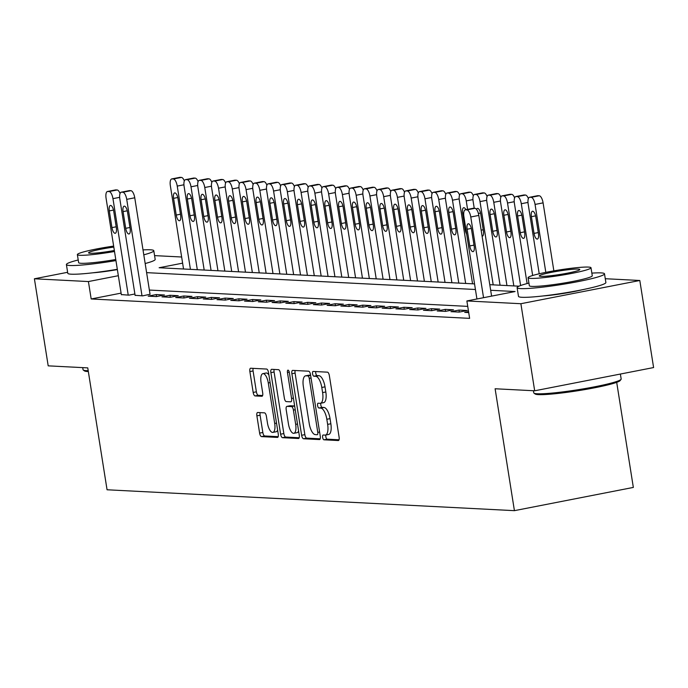 <?xml version="1.0" encoding="UTF-8"?>
<svg xmlns="http://www.w3.org/2000/svg" width="688" height="688" viewBox="0 0 688 688"><rect width="100%" height="100%" fill="white"/><g stroke="black" fill="none" stroke-linecap="round" stroke-linejoin="round"><path stroke-width="1.03" d="M322.629 437.362A2.434 0.92 -101.1 0 0 323.953 439.804L338.307 440.535A3.474 1.316 -101.1 0 0 338.427 440.526A3.474 1.316 -101.1 0 0 339.115 437.19L329.363 375.657A3.474 1.316 -101.1 0 0 327.471 372.165L313.117 371.434A2.434 0.92 -101.1 0 0 313.031 371.443A2.434 0.92 -101.1 0 0 312.558 373.782A2.434 0.92 -101.1 0 0 313.883 376.216L315.74 376.31A11.12 4.223 -101.1 0 1 321.795 387.473L322.603 392.599A11.12 4.223 -101.1 0 1 320.41 403.297A11.12 4.223 -101.1 0 1 320.015 403.323L318.157 403.228A2.434 0.92 -101.1 0 0 318.071 403.228A2.434 0.92 -101.1 0 0 317.589 405.567A2.434 0.92 -101.1 0 0 318.914 408.01L320.771 408.104A11.12 4.223 -101.1 0 1 326.826 419.267L327.643 424.393A11.12 4.223 -101.1 0 1 325.45 435.083A11.12 4.223 -101.1 0 1 325.046 435.108L323.197 435.014A2.434 0.92 -101.1 0 0 323.102 435.022A2.434 0.92 -101.1 0 0 322.629 437.362M325.863 435.005A2.434 0.92 -101.1 0 0 325.837 436.734A2.434 0.92 -101.1 0 0 327.161 439.176L339.046 439.787M315.758 371.572A2.434 0.92 -101.1 0 0 315.766 373.154A2.434 0.92 -101.1 0 0 317.091 375.588L318.948 375.682L315.74 376.31M320.823 403.211A2.434 0.92 -101.1 0 0 320.806 404.94A2.434 0.92 -101.1 0 0 322.13 407.382L323.988 407.477L320.771 408.104M117.373 269.584A27.606 2.408 171 0 1 92.605 272.826M582.134 289.777A27.606 2.408 171 0 1 543.314 295.926M257.69 412.499A3.474 1.316 -101.1 0 0 257.57 412.508A3.474 1.316 -101.1 0 0 256.882 415.853L259.617 433.113A3.474 1.316 -101.1 0 0 261.509 436.605L277.445 437.422A3.474 1.316 -101.1 0 0 277.574 437.413A3.474 1.316 -101.1 0 0 278.253 434.068L268.509 372.535A3.474 1.316 -101.1 0 0 266.617 369.052L250.681 368.235A3.474 1.316 -101.1 0 0 250.552 368.243A3.474 1.316 -101.1 0 0 249.873 371.58L253.175 392.435A3.474 1.316 -101.1 0 0 255.067 395.927L261.887 396.271A3.474 1.316 -101.1 0 0 262.008 396.262A3.474 1.316 -101.1 0 0 262.696 392.925L261.062 382.58A9.297 3.526 -101.1 0 1 262.893 373.644A9.297 3.526 -101.1 0 1 268.286 382.949L274.701 423.464A9.297 3.526 -101.1 0 1 272.869 432.399A9.297 3.526 -101.1 0 1 267.477 423.094L266.402 416.343A3.474 1.316 -101.1 0 0 264.51 412.852L257.69 412.499M605.277 278.717L639.806 280.489L653.6 367.555L534.679 390.793L495.111 388.763L514.418 510.659L107.061 489.779L87.754 367.882L48.194 365.853L34.4 278.786L67.622 272.293M534.679 390.793L520.885 303.718L466.877 300.948L515.08 291.531L490.664 290.284M121.097 293.122L91.177 298.97L469.629 318.363L466.877 300.948M91.177 298.97L88.417 281.555L34.4 278.786M301.628 435.272A3.474 1.316 -101.1 0 0 303.52 438.755L319.456 439.572A3.474 1.316 -101.1 0 0 319.585 439.563A3.474 1.316 -101.1 0 0 320.264 436.226L310.52 374.693A3.474 1.316 -101.1 0 0 308.628 371.202L292.692 370.385A3.474 1.316 -101.1 0 0 292.563 370.393A3.474 1.316 -101.1 0 0 291.884 373.739L301.628 435.272L304.844 434.644A3.474 1.316 -101.1 0 0 306.736 438.127L320.204 438.815M298.454 438.497L282.51 437.68A3.474 1.316 -101.1 0 1 280.618 434.188L270.874 372.655A3.474 1.316 -101.1 0 1 271.562 369.318A3.474 1.316 -101.1 0 1 271.683 369.31L278.502 369.662A3.474 1.316 -101.1 0 1 280.394 373.145L284.35 398.103A3.474 1.316 -101.1 0 0 286.242 401.586L290.766 401.818A3.474 1.316 -101.1 0 0 290.895 401.809A3.474 1.316 -101.1 0 0 291.574 398.472L287.464 372.492A2.434 0.92 -101.1 0 1 287.945 370.153A2.434 0.92 -101.1 0 1 289.356 372.586L299.263 435.151A3.474 1.316 -101.1 0 1 298.575 438.488A3.474 1.316 -101.1 0 1 298.454 438.497L298.695 438.445M468.562 311.621L464.718 312.369L468.717 312.576M450.958 311.664L459.214 312.085L467.255 310.512L458.991 310.09L450.958 311.664M437.198 310.959L445.454 311.38L453.487 309.806L445.231 309.385L437.198 310.959M423.438 310.254L431.694 310.675L439.727 309.101L431.471 308.68L423.438 310.254M409.67 309.548L417.926 309.97L425.967 308.396L417.711 307.975L409.67 309.548M395.91 308.843L404.166 309.265L412.207 307.691L403.942 307.269L395.91 308.843M382.15 308.138L390.406 308.559L398.438 306.986L390.182 306.564L382.15 308.138M368.39 307.433L376.646 307.854L384.678 306.28L376.422 305.859L368.39 307.433M354.621 306.728L362.886 307.149L370.918 305.575L362.662 305.154L354.621 306.728M340.861 306.022L349.117 306.444L357.158 304.87L348.893 304.449L340.861 306.022M327.101 305.317L335.357 305.739L343.389 304.165L335.133 303.743L327.101 305.317M313.341 304.612L321.597 305.033L329.629 303.46L321.373 303.038L313.341 304.612M299.572 303.907L307.837 304.328L315.869 302.754L307.613 302.333L299.572 303.907M285.812 303.202L294.068 303.623L302.109 302.049L293.853 301.628L285.812 303.202M272.052 302.488L280.308 302.918L288.341 301.344L280.085 300.923L272.052 302.488M258.292 301.783L266.548 302.213L274.581 300.639L266.325 300.217L258.292 301.783M244.524 301.077L252.788 301.507L260.821 299.934L252.565 299.512L244.524 301.077M230.764 300.372L239.02 300.802L247.061 299.228L238.805 298.807L230.764 300.372M217.004 299.667L225.26 300.097L233.292 298.523L225.036 298.102L217.004 299.667M203.244 298.962L211.5 299.392L219.532 297.818L211.276 297.397L203.244 298.962M189.475 298.257L197.74 298.687L205.772 297.113L197.516 296.691L189.475 298.257M175.715 297.551L183.971 297.981L192.012 296.408L183.756 295.986L175.715 297.551M161.955 296.846L170.211 297.276L178.244 295.702L169.988 295.281L161.955 296.846M148.195 296.141L156.451 296.571L164.484 294.997L156.228 294.576L148.195 296.141M135.097 295.307L142.691 295.857L150.036 294.258M467.728 306.375L149.373 290.061M134.882 293.991L128.923 295.152L121.329 294.602M514.418 510.659L633.338 487.422L616.697 382.347M639.806 280.489L520.885 303.718M154.576 255.618L181.649 257.002M182.621 263.151L159.126 267.744L474.548 283.903M489.779 284.686L518.976 286.182M118.336 275.707L88.417 281.555M475.434 289.502L146.613 272.646M458.991 310.09L459.309 312.068M445.231 309.385L445.549 311.363M431.471 308.68L431.78 310.658M417.711 307.975L418.02 309.953M403.942 307.269L404.26 309.247M390.182 306.564L390.5 308.542M376.422 305.859L376.732 307.837M362.662 305.154L362.972 307.132M348.893 304.449L349.212 306.427M335.133 303.743L335.452 305.721M321.373 303.038L321.683 305.016M307.613 302.333L307.923 304.311M293.853 301.628L294.163 303.606M280.085 300.923L280.403 302.901M266.325 300.217L266.634 302.195M252.565 299.512L252.874 301.49M238.805 298.807L239.114 300.785M225.036 298.102L225.354 300.08M211.276 297.397L211.586 299.375M197.516 296.691L197.826 298.669M183.756 295.986L184.066 297.956M169.988 295.281L170.306 297.25M156.228 294.576L156.537 296.545M328.262 434.481A11.12 4.223 -101.1 0 0 328.666 434.455A11.12 4.223 -101.1 0 0 330.851 423.765L327.643 424.393M323.988 407.477A11.12 4.223 -101.1 0 1 330.042 418.639L330.851 423.765M323.231 402.695A11.12 4.223 -101.1 0 0 323.627 402.661A11.12 4.223 -101.1 0 0 325.82 391.971L322.603 392.599M318.948 375.682A11.12 4.223 -101.1 0 1 325.003 386.845L325.82 391.971M295.161 370.514A3.474 1.316 -101.1 0 0 295.092 373.111L304.844 434.644M317.211 434.713A2.434 0.92 -101.1 0 0 317.306 434.704A2.434 0.92 -101.1 0 0 317.779 432.365L309.23 378.357A2.434 0.92 -101.1 0 0 307.906 375.915L305.945 375.811A11.12 4.223 -101.1 0 0 305.541 375.837A11.12 4.223 -101.1 0 0 303.356 386.527L309.204 423.447A11.12 4.223 -101.1 0 0 315.259 434.61L317.211 434.713M308.379 375.338A11.12 4.223 -101.1 0 1 308.757 375.209A11.12 4.223 -101.1 0 1 309.161 375.184L310.615 375.261M299.194 437.74L285.726 437.052L282.51 437.68M274.159 369.439A3.474 1.316 -101.1 0 0 274.091 372.027L283.834 433.56A3.474 1.316 -101.1 0 0 285.726 437.052M288.453 423.997A9.297 3.526 -101.1 0 0 293.845 433.302A9.297 3.526 -101.1 0 0 295.677 424.367L293.415 410.091A3.474 1.316 -101.1 0 0 291.523 406.608L286.999 406.376A3.474 1.316 -101.1 0 0 286.879 406.384A3.474 1.316 -101.1 0 0 286.191 409.721L288.453 423.997M293.845 433.302L297.061 432.675A9.297 3.526 -101.1 0 0 298.601 430.989M289.975 405.791A3.474 1.316 -101.1 0 1 290.087 405.757A3.474 1.316 -101.1 0 1 290.216 405.748L294.645 405.972M272.869 432.399L276.086 431.772A9.297 3.526 -101.1 0 0 277.625 430.086M268.888 374.926A9.297 3.526 -101.1 0 0 266.101 373.016L262.893 373.644M253.15 368.355A3.474 1.316 -101.1 0 0 253.081 370.952L256.383 391.807A3.474 1.316 -101.1 0 0 258.275 395.29L262.627 395.514M260.167 412.628A3.474 1.316 -101.1 0 0 260.098 415.225L262.833 432.485A3.474 1.316 -101.1 0 0 264.725 435.977L278.193 436.665M553.857 270.857L543.09 202.865A7.078 2.683 78.9 0 0 539.237 195.753L537.861 195.684A7.078 2.683 78.9 0 0 537.603 195.702A7.078 2.683 78.9 0 0 537.362 195.779M539.211 273.781L528.169 204.078A7.078 2.683 -101.1 0 1 529.571 197.275A7.078 2.683 -101.1 0 1 529.82 197.258L531.196 197.327A7.078 2.683 -101.1 0 1 535.058 204.431L545.816 272.362M531.394 216.677L534.043 233.395A5.667 2.15 -101.1 0 0 537.337 239.071A5.667 2.15 -101.1 0 0 538.446 233.619L535.797 216.909A5.667 2.15 -101.1 0 0 532.512 211.233A5.667 2.15 -101.1 0 0 531.394 216.677L535.599 215.86M476.93 298.988L463.893 216.634A7.078 2.683 -101.1 0 1 465.286 209.831A7.078 2.683 -101.1 0 1 465.544 209.814L466.92 209.883A7.078 2.683 -101.1 0 1 470.773 216.987L483.552 297.698M491.593 296.124L478.805 215.421L470.773 216.987M467.118 229.242A5.667 2.15 78.9 0 1 468.236 223.789A5.667 2.15 78.9 0 1 471.521 229.465L474.17 246.184A5.667 2.15 78.9 0 1 473.052 251.627A5.667 2.15 78.9 0 1 469.766 245.951L467.118 229.242L471.314 228.416M473.077 208.344A7.078 2.683 78.9 0 1 473.318 208.258A7.078 2.683 78.9 0 1 473.576 208.24L474.952 208.318A7.078 2.683 78.9 0 1 478.805 215.421M621.049 379.355L620.163 380.559A43.181 3.758 171 0 1 584.654 389.614A43.181 3.758 171 0 1 538.42 394.62A43.181 3.758 171 0 1 535.195 394.018L533.983 393.14A44.247 3.853 -9 0 0 537.285 393.768A44.247 3.853 -9 0 0 584.662 388.634A44.247 3.853 -9 0 0 621.049 379.355A44.247 3.853 -9 0 0 621.161 378.993L620.378 374.048M528.926 283.086A44.247 3.853 -9 0 0 517.101 287.661A44.247 3.853 -9 0 0 520.627 288.59A44.247 3.853 -9 0 0 569.879 283.129A44.247 3.853 -9 0 0 604.503 273.815A44.247 3.853 -9 0 0 600.977 272.887A44.247 3.853 -9 0 0 591.852 273.119M517.101 287.661L518.485 296.365A44.247 3.853 -9 0 0 522.003 297.293A44.247 3.853 -9 0 0 571.255 291.832A44.247 3.853 -9 0 0 605.879 282.527L604.503 273.815M591.001 267.744L592.265 275.759A31.854 2.778 171 0 1 567.342 282.458A31.854 2.778 171 0 1 531.876 286.389A31.854 2.778 171 0 1 529.339 285.726L528.074 277.711A31.854 2.778 -9 0 0 530.611 278.382A31.854 2.778 -9 0 0 566.069 274.452A31.854 2.778 -9 0 0 591.001 267.744A31.854 2.778 -9 0 0 588.464 267.082A31.854 2.778 -9 0 0 552.997 271.012A31.854 2.778 -9 0 0 528.074 277.711M578.178 269.085A20.528 1.789 -9 0 0 555.328 271.622A20.528 1.789 -9 0 0 539.254 275.94A20.528 1.789 -9 0 0 540.897 276.37A20.528 1.789 -9 0 0 563.747 273.841A20.528 1.789 -9 0 0 579.812 269.515A20.528 1.789 -9 0 0 578.178 269.085M533.424 390.724L533.759 392.839A44.247 3.853 -9 0 0 533.983 393.14M88.339 371.546A43.181 3.758 171 0 1 87.711 371.52A43.181 3.758 171 0 1 84.486 370.918L83.274 370.041A44.247 3.853 -9 0 0 86.576 370.669A44.247 3.853 -9 0 0 88.202 370.712M78.217 259.978A44.247 3.853 -9 0 0 66.401 264.562A44.247 3.853 -9 0 0 69.918 265.491A44.247 3.853 -9 0 0 115.945 260.58M143.792 254.827A44.247 3.853 -9 0 0 153.794 250.716A44.247 3.853 -9 0 0 150.276 249.787A44.247 3.853 -9 0 0 143.009 249.899M66.401 264.562L67.777 273.265A44.247 3.853 -9 0 0 71.303 274.194A44.247 3.853 -9 0 0 117.321 269.292M145.168 263.53A44.247 3.853 -9 0 0 155.178 259.428L153.794 250.716M115.773 259.505A31.854 2.778 171 0 1 81.167 263.289A31.854 2.778 171 0 1 78.63 262.618L77.366 254.612A31.854 2.778 -9 0 0 79.903 255.282A31.854 2.778 -9 0 0 114.5 251.498M113.804 247.095A20.528 1.789 -9 0 0 88.554 252.84A20.528 1.789 -9 0 0 90.188 253.27A20.528 1.789 -9 0 0 114.346 250.501M82.723 367.624L83.059 369.74A44.247 3.853 -9 0 0 83.274 370.041M113.649 246.098A31.854 2.778 -9 0 0 77.366 254.612M527.111 283.551L514.409 203.373A7.078 2.683 -101.1 0 1 515.802 196.57A7.078 2.683 -101.1 0 1 516.06 196.553L517.436 196.622A7.078 2.683 -101.1 0 1 521.289 203.725L532.658 275.492M523.602 195.074A7.078 2.683 78.9 0 1 523.843 194.996A7.078 2.683 78.9 0 1 524.093 194.979L525.469 195.048A7.078 2.683 78.9 0 1 528.384 198.591M517.634 215.972L520.283 232.69A5.667 2.15 -101.1 0 0 523.568 238.366A5.667 2.15 -101.1 0 0 524.686 232.914L522.037 216.204A5.667 2.15 -101.1 0 0 518.752 210.528A5.667 2.15 -101.1 0 0 517.634 215.972L521.831 215.155M513.833 285.924L500.649 202.668A7.078 2.683 -101.1 0 1 502.042 195.865A7.078 2.683 -101.1 0 1 502.3 195.848L503.676 195.917A7.078 2.683 -101.1 0 1 507.529 203.02L520.601 285.529M509.834 194.369A7.078 2.683 78.9 0 1 510.083 194.291A7.078 2.683 78.9 0 1 510.333 194.274L511.709 194.343A7.078 2.683 78.9 0 1 514.615 197.886M503.874 215.267L506.523 231.985A5.667 2.15 -101.1 0 0 509.808 237.661A5.667 2.15 -101.1 0 0 510.926 232.209L508.277 215.499A5.667 2.15 -101.1 0 0 504.992 209.823A5.667 2.15 -101.1 0 0 503.874 215.267L508.071 214.45M500.073 285.219L486.889 201.962A7.078 2.683 -101.1 0 1 488.282 195.16A7.078 2.683 -101.1 0 1 488.54 195.143L489.916 195.211A7.078 2.683 -101.1 0 1 493.769 202.315L506.953 285.572M496.074 193.663A7.078 2.683 78.9 0 1 496.315 193.586A7.078 2.683 78.9 0 1 496.573 193.569L497.949 193.638A7.078 2.683 78.9 0 1 500.855 197.181M490.114 214.561L492.763 231.28A5.667 2.15 -101.1 0 0 496.048 236.956A5.667 2.15 -101.1 0 0 497.166 231.503L494.517 214.794A5.667 2.15 -101.1 0 0 491.223 209.118A5.667 2.15 -101.1 0 0 490.114 214.561L494.311 213.744M474.238 208.275L473.12 201.257A7.078 2.683 -101.1 0 1 474.522 194.455A7.078 2.683 -101.1 0 1 474.772 194.429L476.148 194.506A7.078 2.683 -101.1 0 1 480.009 201.61L493.193 284.866M482.314 192.958A7.078 2.683 78.9 0 1 482.555 192.881A7.078 2.683 78.9 0 1 482.813 192.864L484.189 192.932A7.078 2.683 78.9 0 1 487.095 196.476M482.107 236.259A5.667 2.15 -101.1 0 0 482.288 236.251A5.667 2.15 -101.1 0 0 483.397 230.798L480.757 214.088A5.667 2.15 -101.1 0 0 477.463 208.412A5.667 2.15 -101.1 0 0 476.543 209.401M472.553 283.809L459.36 200.552A7.078 2.683 -101.1 0 1 460.754 193.749A7.078 2.683 -101.1 0 1 461.012 193.724L462.388 193.801A7.078 2.683 -101.1 0 1 466.24 200.905L467.582 209.384M468.554 192.253A7.078 2.683 78.9 0 1 468.795 192.176A7.078 2.683 78.9 0 1 469.044 192.158L470.42 192.227A7.078 2.683 78.9 0 1 473.335 195.77M465.879 209.711A5.667 2.15 -101.1 0 0 463.703 207.707A5.667 2.15 -101.1 0 0 462.585 213.151L465.234 229.869A5.667 2.15 -101.1 0 0 466.662 234.118M458.784 283.103L445.6 199.847A7.078 2.683 -101.1 0 1 446.994 193.036A7.078 2.683 -101.1 0 1 447.252 193.018L448.628 193.096A7.078 2.683 -101.1 0 1 452.48 200.199L465.664 283.456M454.785 191.548A7.078 2.683 78.9 0 1 455.035 191.47A7.078 2.683 78.9 0 1 455.284 191.453L456.66 191.522A7.078 2.683 78.9 0 1 459.575 195.065M448.825 212.446L451.474 229.164A5.667 2.15 -101.1 0 0 454.759 234.832A5.667 2.15 -101.1 0 0 455.877 229.388L453.229 212.669A5.667 2.15 -101.1 0 0 449.943 207.002A5.667 2.15 -101.1 0 0 448.825 212.446L453.022 211.629M445.024 282.398L431.84 199.142A7.078 2.683 -101.1 0 1 433.234 192.33A7.078 2.683 -101.1 0 1 433.492 192.313L434.868 192.391A7.078 2.683 -101.1 0 1 438.72 199.494L451.904 282.751M441.025 190.843A7.078 2.683 78.9 0 1 441.266 190.765A7.078 2.683 78.9 0 1 441.524 190.748L442.9 190.817A7.078 2.683 78.9 0 1 445.807 194.36M435.065 211.741L437.714 228.459A5.667 2.15 -101.1 0 0 440.999 234.126A5.667 2.15 -101.1 0 0 442.117 228.683L439.469 211.964A5.667 2.15 -101.1 0 0 436.175 206.297A5.667 2.15 -101.1 0 0 435.065 211.741L439.262 210.924M431.264 281.684L418.08 198.436A7.078 2.683 -101.1 0 1 419.474 191.625A7.078 2.683 -101.1 0 1 419.723 191.608L421.099 191.685A7.078 2.683 -101.1 0 1 424.96 198.789L438.144 282.046M427.265 190.137A7.078 2.683 78.9 0 1 427.506 190.06A7.078 2.683 78.9 0 1 427.764 190.043L429.14 190.112A7.078 2.683 78.9 0 1 432.047 193.655M421.297 211.035L423.946 227.754A5.667 2.15 -101.1 0 0 427.239 233.421A5.667 2.15 -101.1 0 0 428.349 227.977L425.709 211.259A5.667 2.15 -101.1 0 0 422.415 205.592A5.667 2.15 -101.1 0 0 421.297 211.035L425.502 210.218M417.504 280.979L404.312 197.731A7.078 2.683 -101.1 0 1 405.714 190.92A7.078 2.683 -101.1 0 1 405.963 190.903L407.339 190.98A7.078 2.683 -101.1 0 1 411.192 198.084L424.384 281.332M413.505 189.432A7.078 2.683 78.9 0 1 413.746 189.355A7.078 2.683 78.9 0 1 413.995 189.338L415.371 189.406A7.078 2.683 78.9 0 1 418.287 192.95M407.537 210.33L410.186 227.049A5.667 2.15 -101.1 0 0 413.471 232.716A5.667 2.15 -101.1 0 0 414.589 227.272L411.94 210.554A5.667 2.15 -101.1 0 0 408.655 204.886A5.667 2.15 -101.1 0 0 407.537 210.33L411.742 209.513M403.736 280.274L390.552 197.026A7.078 2.683 -101.1 0 1 391.945 190.215A7.078 2.683 -101.1 0 1 392.203 190.198L393.579 190.275A7.078 2.683 -101.1 0 1 397.432 197.379L410.616 280.627M399.737 188.727A7.078 2.683 78.9 0 1 399.986 188.65A7.078 2.683 78.9 0 1 400.235 188.632L401.611 188.701A7.078 2.683 78.9 0 1 404.527 192.244M393.777 209.625L396.426 226.343A5.667 2.15 -101.1 0 0 399.711 232.011A5.667 2.15 -101.1 0 0 400.829 226.567L398.18 209.849A5.667 2.15 -101.1 0 0 394.895 204.181A5.667 2.15 -101.1 0 0 393.777 209.625L397.974 208.808M389.976 279.569L376.792 196.321A7.078 2.683 -101.1 0 1 378.185 189.51A7.078 2.683 -101.1 0 1 378.443 189.492L379.819 189.57A7.078 2.683 -101.1 0 1 383.672 196.673L396.856 279.921M385.977 188.022A7.078 2.683 78.9 0 1 386.217 187.944A7.078 2.683 78.9 0 1 386.475 187.927L387.851 187.996A7.078 2.683 78.9 0 1 390.758 191.539M380.017 208.92L382.666 225.638A5.667 2.15 -101.1 0 0 385.951 231.306A5.667 2.15 -101.1 0 0 387.069 225.862L384.42 209.143A5.667 2.15 -101.1 0 0 381.135 203.476A5.667 2.15 -101.1 0 0 380.017 208.92L384.214 208.103M376.216 278.864L363.032 195.616A7.078 2.683 -101.1 0 1 364.425 188.804A7.078 2.683 -101.1 0 1 364.674 188.787L366.05 188.865A7.078 2.683 -101.1 0 1 369.912 195.968L383.096 279.216M372.217 187.317A7.078 2.683 78.9 0 1 372.457 187.239A7.078 2.683 78.9 0 1 372.715 187.222L374.091 187.291A7.078 2.683 78.9 0 1 376.998 190.834M366.257 208.215L368.897 224.933A5.667 2.15 -101.1 0 0 372.191 230.6A5.667 2.15 -101.1 0 0 373.3 225.157L370.66 208.438A5.667 2.15 -101.1 0 0 367.366 202.771A5.667 2.15 -101.1 0 0 366.257 208.215L370.454 207.398M362.456 278.158L349.263 194.91A7.078 2.683 -101.1 0 1 350.665 188.099A7.078 2.683 -101.1 0 1 350.914 188.082L352.29 188.151A7.078 2.683 -101.1 0 1 356.143 195.263L369.336 278.511M358.457 186.611A7.078 2.683 78.9 0 1 358.697 186.534A7.078 2.683 78.9 0 1 358.947 186.517L360.323 186.586A7.078 2.683 78.9 0 1 363.238 190.129M352.488 207.509L355.137 224.228A5.667 2.15 -101.1 0 0 358.422 229.895A5.667 2.15 -101.1 0 0 359.54 224.451L356.891 207.733A5.667 2.15 -101.1 0 0 353.606 202.066A5.667 2.15 -101.1 0 0 352.488 207.509L356.694 206.692M348.687 277.453L335.503 194.205A7.078 2.683 -101.1 0 1 336.896 187.394A7.078 2.683 -101.1 0 1 337.154 187.377L338.53 187.446A7.078 2.683 -101.1 0 1 342.383 194.558L355.567 277.806M344.688 185.906A7.078 2.683 78.9 0 1 344.937 185.829A7.078 2.683 78.9 0 1 345.187 185.812L346.563 185.88A7.078 2.683 78.9 0 1 349.478 189.415M338.728 206.804L341.377 223.523A5.667 2.15 -101.1 0 0 344.662 229.19A5.667 2.15 -101.1 0 0 345.78 223.746L343.131 207.028A5.667 2.15 -101.1 0 0 339.846 201.36A5.667 2.15 -101.1 0 0 338.728 206.804L342.925 205.987M334.927 276.748L321.743 193.5A7.078 2.683 -101.1 0 1 323.136 186.689A7.078 2.683 -101.1 0 1 323.394 186.672L324.77 186.74A7.078 2.683 -101.1 0 1 328.623 193.853L341.807 277.101M330.928 185.201A7.078 2.683 78.9 0 1 331.169 185.124A7.078 2.683 78.9 0 1 331.427 185.106L332.803 185.175A7.078 2.683 78.9 0 1 335.71 188.71M324.968 206.099L327.617 222.817A5.667 2.15 -101.1 0 0 330.902 228.485A5.667 2.15 -101.1 0 0 332.02 223.041L329.371 206.323A5.667 2.15 -101.1 0 0 326.086 200.655A5.667 2.15 -101.1 0 0 324.968 206.099L329.165 205.282M321.167 276.043L307.983 192.795A7.078 2.683 -101.1 0 1 309.376 185.984A7.078 2.683 -101.1 0 1 309.626 185.966L311.002 186.035A7.078 2.683 -101.1 0 1 314.863 193.147L328.047 276.395M317.168 184.496A7.078 2.683 78.9 0 1 317.409 184.418A7.078 2.683 78.9 0 1 317.667 184.401L319.043 184.47A7.078 2.683 78.9 0 1 321.95 188.005M311.208 205.394L313.848 222.112A5.667 2.15 -101.1 0 0 317.142 227.78A5.667 2.15 -101.1 0 0 318.252 222.336L315.611 205.617A5.667 2.15 -101.1 0 0 312.318 199.95A5.667 2.15 -101.1 0 0 311.208 205.394L315.405 204.577M307.407 275.338L294.215 192.09A7.078 2.683 -101.1 0 1 295.616 185.278A7.078 2.683 -101.1 0 1 295.866 185.261L297.242 185.33A7.078 2.683 -101.1 0 1 301.095 192.442L314.287 275.69M303.408 183.791A7.078 2.683 78.9 0 1 303.649 183.713A7.078 2.683 78.9 0 1 303.898 183.696L305.274 183.765A7.078 2.683 78.9 0 1 308.19 187.299M297.44 204.689L300.088 221.407A5.667 2.15 -101.1 0 0 303.374 227.074A5.667 2.15 -101.1 0 0 304.492 221.631L301.843 204.912A5.667 2.15 -101.1 0 0 298.558 199.245A5.667 2.15 -101.1 0 0 297.44 204.689L301.645 203.872M293.638 274.632L280.455 191.384A7.078 2.683 -101.1 0 1 281.848 184.573A7.078 2.683 -101.1 0 1 282.106 184.556L283.482 184.625A7.078 2.683 -101.1 0 1 287.335 191.737L300.527 274.985M289.648 183.085A7.078 2.683 78.9 0 1 289.889 183.008A7.078 2.683 78.9 0 1 290.138 182.991L291.514 183.06A7.078 2.683 78.9 0 1 294.43 186.594M283.68 203.983L286.328 220.702A5.667 2.15 -101.1 0 0 289.614 226.369A5.667 2.15 -101.1 0 0 290.732 220.925L288.083 204.207A5.667 2.15 -101.1 0 0 284.798 198.54A5.667 2.15 -101.1 0 0 283.68 203.983L287.876 203.166M279.878 273.927L266.695 190.679A7.078 2.683 -101.1 0 1 268.088 183.868A7.078 2.683 -101.1 0 1 268.346 183.851L269.722 183.92A7.078 2.683 -101.1 0 1 273.575 191.032L286.758 274.28M275.879 182.38A7.078 2.683 78.9 0 1 276.12 182.303A7.078 2.683 78.9 0 1 276.378 182.286L277.754 182.354A7.078 2.683 78.9 0 1 280.661 185.889M269.92 203.278L272.568 219.997A5.667 2.15 -101.1 0 0 275.854 225.664A5.667 2.15 -101.1 0 0 276.972 220.22L274.323 203.502A5.667 2.15 -101.1 0 0 271.038 197.834A5.667 2.15 -101.1 0 0 269.92 203.278L274.116 202.461M266.118 273.222L252.935 189.974A7.078 2.683 -101.1 0 1 254.328 183.163A7.078 2.683 -101.1 0 1 254.577 183.146L255.953 183.214A7.078 2.683 -101.1 0 1 259.815 190.327L272.998 273.575M262.119 181.675A7.078 2.683 78.9 0 1 262.36 181.598A7.078 2.683 78.9 0 1 262.618 181.58L263.994 181.649A7.078 2.683 78.9 0 1 266.901 185.184M256.16 202.573L258.8 219.291A5.667 2.15 -101.1 0 0 262.094 224.959A5.667 2.15 -101.1 0 0 263.212 219.515L260.563 202.797A5.667 2.15 -101.1 0 0 257.269 197.129A5.667 2.15 -101.1 0 0 256.16 202.573L260.356 201.756M252.358 272.517L239.166 189.269A7.078 2.683 -101.1 0 1 240.568 182.458A7.078 2.683 -101.1 0 1 240.817 182.44L242.193 182.509A7.078 2.683 -101.1 0 1 246.055 189.621L259.238 272.869M248.359 180.97A7.078 2.683 78.9 0 1 248.6 180.892A7.078 2.683 78.9 0 1 248.858 180.875L250.234 180.944A7.078 2.683 78.9 0 1 253.141 184.479M242.391 201.868L245.04 218.586A5.667 2.15 -101.1 0 0 248.334 224.254A5.667 2.15 -101.1 0 0 249.443 218.81L246.794 202.091A5.667 2.15 -101.1 0 0 243.509 196.424A5.667 2.15 -101.1 0 0 242.391 201.868L246.596 201.051M238.59 271.812L225.406 188.564A7.078 2.683 -101.1 0 1 226.799 181.752A7.078 2.683 -101.1 0 1 227.057 181.735L228.433 181.804A7.078 2.683 -101.1 0 1 232.286 188.916L245.478 272.164M234.599 180.265A7.078 2.683 78.9 0 1 234.84 180.187A7.078 2.683 78.9 0 1 235.09 180.17L236.466 180.239A7.078 2.683 78.9 0 1 239.381 183.773M228.631 201.163L231.28 217.881A5.667 2.15 -101.1 0 0 234.565 223.548A5.667 2.15 -101.1 0 0 235.683 218.105L233.034 201.386A5.667 2.15 -101.1 0 0 229.749 195.719A5.667 2.15 -101.1 0 0 228.631 201.163L232.828 200.337M224.83 271.106L211.646 187.858A7.078 2.683 -101.1 0 1 213.039 181.047A7.078 2.683 -101.1 0 1 213.297 181.03L214.673 181.099A7.078 2.683 -101.1 0 1 218.526 188.211L231.71 271.459M220.831 179.559A7.078 2.683 78.9 0 1 221.072 179.482A7.078 2.683 78.9 0 1 221.33 179.465L222.706 179.534A7.078 2.683 78.9 0 1 225.612 183.068M214.871 200.457L217.52 217.176A5.667 2.15 -101.1 0 0 220.805 222.843A5.667 2.15 -101.1 0 0 221.923 217.399L219.274 200.681A5.667 2.15 -101.1 0 0 215.989 195.014A5.667 2.15 -101.1 0 0 214.871 200.457L219.068 199.632M211.07 270.401L197.886 187.153A7.078 2.683 -101.1 0 1 199.279 180.342A7.078 2.683 -101.1 0 1 199.529 180.325L200.905 180.394A7.078 2.683 -101.1 0 1 204.766 187.506L217.95 270.754M207.071 178.854A7.078 2.683 78.9 0 1 207.312 178.777A7.078 2.683 78.9 0 1 207.57 178.76L208.946 178.828A7.078 2.683 78.9 0 1 211.852 182.363M201.111 199.752L203.751 216.471A5.667 2.15 -101.1 0 0 207.045 222.138A5.667 2.15 -101.1 0 0 208.163 216.694L205.514 199.976A5.667 2.15 -101.1 0 0 202.22 194.308A5.667 2.15 -101.1 0 0 201.111 199.752L205.308 198.927M197.31 269.696L184.117 186.448A7.078 2.683 -101.1 0 1 185.519 179.637A7.078 2.683 -101.1 0 1 185.769 179.62L187.145 179.688A7.078 2.683 -101.1 0 1 191.006 186.801L204.19 270.049M193.311 178.149A7.078 2.683 78.9 0 1 193.552 178.072A7.078 2.683 78.9 0 1 193.81 178.046L195.186 178.123A7.078 2.683 78.9 0 1 198.092 181.658M187.342 199.047L189.991 215.765A5.667 2.15 -101.1 0 0 193.285 221.433A5.667 2.15 -101.1 0 0 194.394 215.989L191.746 199.271A5.667 2.15 -101.1 0 0 188.46 193.603A5.667 2.15 -101.1 0 0 187.342 199.047L191.548 198.221M135.123 295.47L119.841 199.004A7.078 2.683 -101.1 0 1 121.234 192.193A7.078 2.683 -101.1 0 1 121.492 192.176L122.868 192.244A7.078 2.683 -101.1 0 1 126.721 199.357L142.003 295.823M150.061 294.421L134.753 197.783L126.721 199.357M123.066 211.603A5.667 2.15 78.9 0 1 124.184 206.159A5.667 2.15 78.9 0 1 127.469 211.827L130.118 228.545A5.667 2.15 78.9 0 1 129 233.989A5.667 2.15 78.9 0 1 125.715 228.321L123.066 211.603L127.263 210.786M129.026 190.705A7.078 2.683 78.9 0 1 129.267 190.628A7.078 2.683 78.9 0 1 129.525 190.61L130.901 190.679A7.078 2.683 78.9 0 1 134.753 197.783M183.541 268.991L170.357 185.743A7.078 2.683 -101.1 0 1 171.751 178.932A7.078 2.683 -101.1 0 1 172.009 178.914L173.385 178.983A7.078 2.683 -101.1 0 1 177.237 186.095L190.43 269.343M179.551 177.444A7.078 2.683 78.9 0 1 179.792 177.366A7.078 2.683 78.9 0 1 180.041 177.341L181.417 177.418A7.078 2.683 78.9 0 1 184.332 180.953M173.582 198.342L176.231 215.06A5.667 2.15 -101.1 0 0 179.516 220.728A5.667 2.15 -101.1 0 0 180.634 215.284L177.986 198.565A5.667 2.15 -101.1 0 0 174.7 192.898A5.667 2.15 -101.1 0 0 173.582 198.342L177.779 197.516M121.355 294.765L106.081 198.299A7.078 2.683 -101.1 0 1 107.474 191.488A7.078 2.683 -101.1 0 1 107.724 191.47L109.1 191.539A7.078 2.683 -101.1 0 1 112.961 198.651L128.235 295.118M109.306 210.898A5.667 2.15 78.9 0 1 110.415 205.454A5.667 2.15 78.9 0 1 113.709 211.121L116.349 227.84A5.667 2.15 78.9 0 1 115.24 233.284A5.667 2.15 78.9 0 1 111.946 227.616L109.306 210.898L113.503 210.081M115.266 190A7.078 2.683 78.9 0 1 115.507 189.922A7.078 2.683 78.9 0 1 115.765 189.905L117.141 189.974A7.078 2.683 78.9 0 1 120.047 193.509M327.161 439.176L323.953 439.804M317.091 375.588L313.883 376.216M322.13 407.382L318.914 408.01M330.042 418.639L326.826 419.267M325.003 386.845L321.795 387.473M295.092 373.111L291.884 373.739M306.736 438.127L303.52 438.755M319.602 432.012L317.779 432.365M311.045 377.996L309.23 378.357M310.632 375.381L307.906 375.915M309.161 375.184L305.945 375.811M283.834 433.56L280.618 434.188M274.091 372.027L270.874 372.655M293.398 398.12L291.574 398.472M289.27 372.139L287.464 372.492M297.5 424.014L295.677 424.367M295.238 409.738L293.415 410.091M294.645 405.997L291.523 406.608M290.216 405.748L286.999 406.376M276.524 423.103L274.701 423.464M270.109 382.597L268.286 382.949M258.275 395.29L255.067 395.927M256.383 391.807L253.175 392.435M253.081 370.952L249.873 371.58M264.725 435.977L261.509 436.605M262.833 432.485L259.617 433.113M260.098 415.225L256.882 415.853M535.058 204.431L543.09 202.865M531.196 197.327L539.237 195.753M529.82 197.258L537.861 195.684M538.283 232.57L534.043 233.395M473.576 208.24L465.544 209.814M474.952 208.318L466.92 209.883M469.766 245.951L473.998 245.126M521.289 203.725L527.988 202.418M517.436 196.622L525.469 195.048M516.06 196.553L524.093 194.979M524.523 231.865L520.283 232.69M507.529 203.02L514.228 201.713M503.676 195.917L511.709 194.343M502.3 195.848L510.333 194.274M510.754 231.159L506.523 231.985M493.769 202.315L500.468 201.008M489.916 195.211L497.949 193.638M488.54 195.143L496.573 193.569M496.994 230.454L492.763 231.28M480.009 201.61L486.7 200.303M476.148 194.506L484.189 192.932M474.772 194.429L482.813 192.864M480.551 213.039L478.384 213.461M483.234 229.749L481.144 230.153M466.24 200.905L472.94 199.597M462.388 193.801L470.42 192.227M461.012 193.724L469.044 192.158M463.729 212.927L462.585 213.151M465.965 229.732L465.234 229.869M452.48 200.199L459.18 198.892M448.628 193.096L456.66 191.522M447.252 193.018L455.284 191.453M455.705 228.339L451.474 229.164M438.72 199.494L445.42 198.187M434.868 192.391L442.9 190.817M433.492 192.313L441.524 190.748M441.945 227.633L437.714 228.459M424.96 198.789L431.651 197.482M421.099 191.685L429.14 190.112M419.723 191.608L427.764 190.043M428.185 226.928L423.946 227.754M411.192 198.084L417.891 196.777M407.339 190.98L415.371 189.406M405.963 190.903L413.995 189.338M414.425 226.223L410.186 227.049M397.432 197.379L404.131 196.071M393.579 190.275L401.611 188.701M392.203 190.198L400.235 188.632M400.665 225.518L396.426 226.343M383.672 196.673L390.371 195.366M379.819 189.57L387.851 187.996M378.443 189.492L386.475 187.927M386.897 224.813L382.666 225.638M369.912 195.968L376.603 194.661M366.05 188.865L374.091 187.291M364.674 188.787L372.715 187.222M373.137 224.107L368.897 224.933M356.143 195.263L362.843 193.956M352.29 188.151L360.323 186.586M350.914 188.082L358.947 186.517M359.377 223.402L355.137 224.228M342.383 194.558L349.083 193.251M338.53 187.446L346.563 185.88M337.154 187.377L345.187 185.812M345.617 222.697L341.377 223.523M328.623 193.853L335.323 192.545M324.77 186.74L332.803 185.175M323.394 186.672L331.427 185.106M331.848 221.992L327.617 222.817M314.863 193.147L321.554 191.84M311.002 186.035L319.043 184.47M309.626 185.966L317.667 184.401M318.088 221.287L313.848 222.112M301.095 192.442L307.794 191.135M297.242 185.33L305.274 183.765M295.866 185.261L303.898 183.696M304.328 220.581L300.088 221.407M287.335 191.737L294.034 190.43M283.482 184.625L291.514 183.06M282.106 184.556L290.138 182.991M290.568 219.876L286.328 220.702M273.575 191.032L280.274 189.725M269.722 183.92L277.754 182.354M268.346 183.851L276.378 182.286M276.8 219.171L272.568 219.997M259.815 190.327L266.514 189.019M255.953 183.214L263.994 181.649M254.577 183.146L262.618 181.58M263.04 218.466L258.8 219.291M246.055 189.621L252.745 188.314M242.193 182.509L250.234 180.944M240.817 182.44L248.858 180.875M249.28 217.752L245.04 218.586M232.286 188.916L238.985 187.6M228.433 181.804L236.466 180.239M227.057 181.735L235.09 180.17M235.52 217.047L231.28 217.881M218.526 188.211L225.225 186.895M214.673 181.099L222.706 179.534M213.297 181.03L221.33 179.465M221.751 216.342L217.52 217.176M204.766 187.506L211.465 186.19M200.905 180.394L208.946 178.828M199.529 180.325L207.57 178.76M207.991 215.636L203.751 216.471M191.006 186.801L197.697 185.485M187.145 179.688L195.186 178.123M185.769 179.62L193.81 178.046M194.231 214.931L189.991 215.765M129.525 190.61L121.492 192.176M130.901 190.679L122.868 192.244M125.715 228.321L129.946 227.496M177.237 186.095L183.937 184.78M173.385 178.983L181.417 177.418M172.009 178.914L180.041 177.341M180.471 214.226L176.231 215.06M119.652 197.344L112.961 198.651M115.765 189.905L107.724 191.47M117.141 189.974L109.1 191.539M111.946 227.616L116.186 226.791M328.666 434.455L325.45 435.083M323.627 402.661L320.41 403.297M308.757 375.209L305.541 375.837M290.087 405.757L286.879 406.384M529.571 197.275L537.603 195.702M473.318 208.258L465.286 209.831M515.802 196.57L523.843 194.996M502.042 195.865L510.083 194.291M488.282 195.16L496.315 193.586M474.522 194.455L482.555 192.881M460.754 193.749L468.795 192.176M446.994 193.036L455.035 191.47M433.234 192.33L441.266 190.765M419.474 191.625L427.506 190.06M405.714 190.92L413.746 189.355M391.945 190.215L399.986 188.65M378.185 189.51L386.217 187.944M364.425 188.804L372.457 187.239M350.665 188.099L358.697 186.534M336.896 187.394L344.937 185.829M323.136 186.689L331.169 185.124M309.376 185.984L317.409 184.418M295.616 185.278L303.649 183.713M281.848 184.573L289.889 183.008M268.088 183.868L276.12 182.303M254.328 183.163L262.36 181.598M240.568 182.458L248.6 180.892M226.799 181.752L234.84 180.187M213.039 181.047L221.072 179.482M199.279 180.342L207.312 178.777M185.519 179.637L193.552 178.072M129.267 190.628L121.234 192.193M171.751 178.932L179.792 177.366M115.507 189.922L107.474 191.488"/></g></svg>
